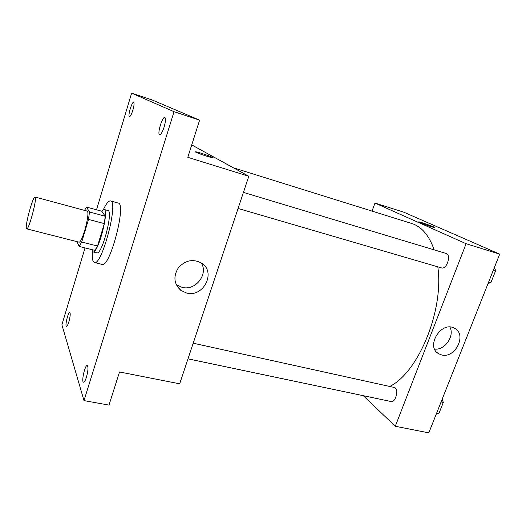 <?xml version="1.0" encoding="UTF-8"?>
<svg xmlns="http://www.w3.org/2000/svg" width="526" height="526" viewBox="0 0 526 526"><rect width="100%" height="100%" fill="white"/><g stroke="black" fill="none" stroke-linecap="round" stroke-linejoin="round"><path stroke-width="0.79" d="M26.399 228.396C25.084 224.766 33.059 195.751 35.038 197.026C37.655 196.763 28.845 230.355 26.695 228.843L26.399 228.396M35.038 197.026L86.987 211.058C90.755 211.13 82.161 243.893 78.847 242.111L26.695 228.843M86.481 207.086L101.827 211.255L105.22 216.232L104.326 223.629L97.52 246.036L81.721 242.013L88.499 219.414L89.492 211.985L86.481 207.086L84.554 210.4M76.908 241.618L79.176 246.418L81.721 242.013M97.52 246.036L94.858 250.376L79.176 246.418M91.708 249.58L92.924 251.862C97.935 254.466 109.684 209.657 104.043 209.466L101.603 211.196M104.043 209.466L107.876 210.518C113.636 210.735 101.906 255.458 96.784 252.828L92.924 251.862M104.326 223.629L88.499 219.414M105.22 216.232L89.492 211.985M103.418 209.512C106.305 203.496 108.678 200.63 110.532 200.925C118.922 201.123 101.794 266.432 94.384 262.494L93.187 261.35C92.339 259.548 92.076 256.267 92.405 251.513M110.532 200.925L118.153 203.043C126.865 203.338 109.802 268.398 102.064 264.387L94.384 262.494M164.092 127.141C162.422 132.131 160.936 134.663 159.641 134.741C156.965 134.321 162.35 116.272 164.802 117.476C165.881 118.449 165.644 121.67 164.092 127.141M86.448 377.168C85.363 380.495 84.403 382.172 83.555 382.198C81.116 382.106 84.995 364.663 87.25 365.504C88.434 366.846 88.164 370.738 86.448 377.168M68.86 321.8C67.907 324.818 67.104 326.35 66.447 326.403C64.691 326.344 68.183 311.78 69.78 312.47C70.569 313.476 70.26 316.586 68.86 321.8M132.854 110.21C131.493 114.431 130.343 116.608 129.409 116.726C127.522 116.489 131.973 101.347 133.676 102.248C134.406 102.997 134.13 105.654 132.854 110.21M85.041 247.897L61.897 324.772L83.989 400.602L174.04 111.696L131.631 93.135L96.508 209.808M83.989 400.602L108.994 405.099L119.527 371.967L179.675 383.809L248.805 176.263L187.782 157.32L199.604 120.152L152.238 99.999L131.631 93.135M248.805 176.263L191.72 144.926M199.604 120.152L174.04 111.696M186.401 292.956L180.799 290.332C173.882 283.902 173.093 276.374 178.413 267.734C185.356 260.219 193.055 258.674 201.517 263.085C216.561 272.106 203.371 297.953 186.401 292.956M195.652 152.106L195.554 151.797C197.618 151.738 215.713 158.024 212.912 157.82C211.478 157.925 197.539 153.309 195.652 152.106L195.554 151.797C197.362 151.725 213.707 157.294 213.115 157.774M201.326 262.961C208.638 274.434 195.264 291.233 181.95 287.327L176.144 284.494M233.702 167.906L411.726 223.491C421.622 226.614 429.104 235.405 434.16 249.857M437.81 266.827C444.043 310.156 418.637 371.875 390.16 386.229M187.992 358.844L391.028 401.509C395.407 402.844 398.859 390.522 394.921 387.603L193.2 343.195M243.433 192.398L446.048 253.44C451.584 254.702 446.778 269.871 441.478 267.898L238.081 208.454M363.249 395.67L395.282 426.264L466.108 243.716L374.966 203.049L372.04 211.104M395.282 426.264L428.815 432.865L499.7 254.143L403.876 212.221L374.966 203.049M499.7 254.143L466.108 243.716M441.518 354.886L438.855 353.827C425.1 346.884 441.209 320.406 454.484 328.263C467.39 334.266 455.246 358.995 441.518 354.886M419.833 222.544L418.781 221.867C420.09 221.742 436.462 227.626 434.463 227.502C433.654 227.626 423.206 224.089 419.833 222.544M418.676 221.893L418.781 221.867C419.945 221.735 435.081 227.107 434.568 227.475M449.901 327.073C454.878 335.95 444.825 350.421 434.64 349.093M436.278 414.034L438.815 413.738L443.313 402.429L442.195 399.116M438.815 413.738L436.58 413.272M443.313 402.429L441.077 401.943M442.872 403.527L440.315 409.978M488.056 283.494L490.909 282.6L495.689 270.568L494.348 267.629M490.909 282.6L488.674 281.949M495.689 270.568L493.454 269.897M494.841 272.698L492.119 279.556M176.453 284.737L180.799 290.332M437.31 352.729L438.855 353.827"/></g></svg>
